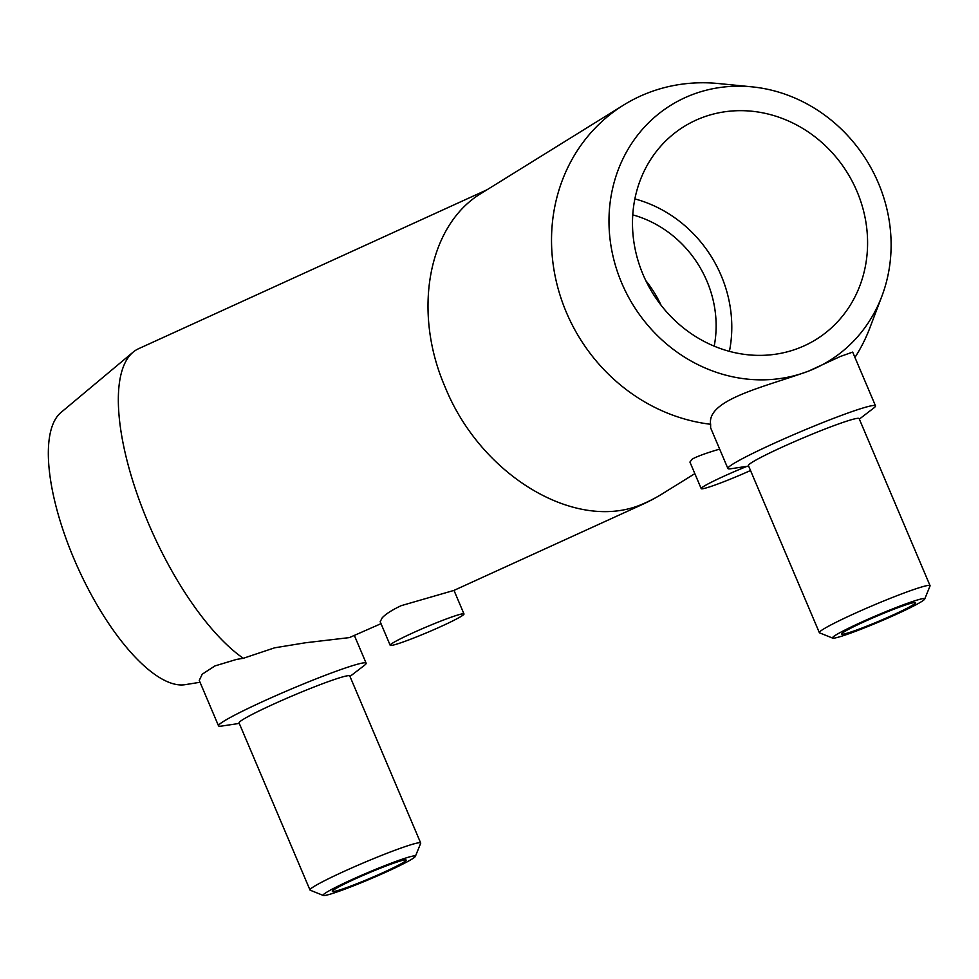 <?xml version="1.0" encoding="UTF-8"?>
<svg xmlns="http://www.w3.org/2000/svg" width="979" height="979" viewBox="0 0 979 979"><rect width="100%" height="100%" fill="white"/><g stroke="black" fill="none" stroke-linecap="round" stroke-linejoin="round"><path stroke-width="1.47" d="M859.342 419.098L873.611 408.145A80.18 5.458 157 0 0 875.495 405.844A80.18 5.458 157 0 0 799.562 432.143A80.18 5.458 157 0 0 727.886 468.5L710.619 427.823L710.632 424.274A175.388 160.226 -121.8 0 1 566.388 312.411A175.388 160.226 -121.8 0 1 623.66 105.034A175.388 160.226 -121.8 0 1 718.341 83.533L751.97 86.85A150.325 137.329 -121.8 0 1 881.859 296.258A150.325 137.329 -121.8 0 1 808.642 371.078A150.325 137.329 -121.8 0 1 621.726 283.029A150.325 137.329 -121.8 0 1 751.97 86.85M710.632 424.274C706.557 399.346 765.872 386.705 808.642 371.078L840.447 356.442L852.672 352.097L875.495 405.844M634.869 198.908A125.275 114.445 -121.8 0 1 729.416 351.363M643.117 274.695A125.275 114.445 -121.8 0 1 684.015 126.56A125.275 114.445 -121.8 0 1 847.3 172.708A125.275 114.445 -121.8 0 1 816.07 339.48A125.275 114.445 -121.8 0 1 643.117 274.695M632.764 214.866A108.571 99.185 -121.8 0 1 714.193 346.162M392.86 642.946A40.09 2.729 157 0 0 390.18 645.271A40.09 2.729 157 0 0 428.153 632.128A40.09 2.729 157 0 0 463.985 613.943A40.09 2.729 157 0 0 433.624 623.941A40.09 2.729 157 0 0 392.86 642.946M390.18 645.271L380.182 621.714L382.202 617.822C385.591 614.114 391.894 610.076 401.109 605.695L453.938 590.41L642.689 504.32A175.388 63.562 -114.5 0 1 638.271 505.813C572.446 530.483 480.469 474.081 445.31 387.513C411.988 311.469 428.202 224.729 481.668 193.096L623.66 105.034M747.05 466.322A40.09 2.729 157 0 0 703.889 486.294A40.09 2.729 157 0 0 701.209 488.631A40.09 2.729 157 0 0 750.514 470.52M701.209 488.631L689.926 462.051L692.312 459.029C697.648 456.19 706.765 452.885 719.663 449.116M349.98 676.44L364.249 665.487A80.18 5.458 157 0 0 366.134 663.187A80.18 5.458 157 0 0 290.2 689.485A80.18 5.458 157 0 0 218.525 725.843A80.18 5.458 157 0 0 221.499 726.088L239.28 723.42M218.525 725.843L199.251 680.417L202.237 674.188L214.939 665.928L236.563 659.405L243.306 658.292L274.585 647.829L305.387 642.787L349.332 637.61L381.015 623.672M415.353 856.392L420.676 843.323A60.135 4.087 157 0 0 420.689 843.017L349.772 675.951A60.135 4.087 157 0 0 292.831 695.677A60.135 4.087 157 0 0 239.072 722.943L309.988 890.009A60.135 4.087 157 0 0 310.221 890.205L323.315 895.467A50.113 3.414 157 0 0 387.243 871.53A50.113 3.414 157 0 0 415.353 856.392A50.113 3.414 157 0 0 367.908 872.57A50.113 3.414 157 0 0 323.315 895.467M420.689 843.017A60.135 4.087 157 0 0 363.735 862.744A60.135 4.087 157 0 0 309.988 890.009M383.646 872.362A40.09 2.729 157 0 0 406.15 860.051A40.09 2.729 157 0 0 368.177 873.207A40.09 2.729 157 0 0 332.346 891.379A40.09 2.729 157 0 0 383.646 872.362M200.034 682.265L185.153 684.664A150.325 54.481 -114.5 0 1 74 558.887A150.325 54.481 -114.5 0 1 60.992 412.465L133.107 352.159A175.388 63.562 -114.5 0 1 138.492 348.757L486.955 189.816M243.306 658.292A175.388 63.562 -114.5 0 1 148.282 522.994A175.388 63.562 -114.5 0 1 133.107 352.159M727.886 468.5A80.18 5.458 157 0 0 730.86 468.745L748.641 466.077M924.714 599.05L930.026 585.98A60.135 4.087 157 0 0 930.05 585.675L859.134 418.608A60.135 4.087 157 0 0 802.18 438.335A60.135 4.087 157 0 0 748.433 465.6L819.35 632.667A60.135 4.087 157 0 0 819.582 632.862L832.676 638.124A50.113 3.414 157 0 0 861.287 629.118A50.113 3.414 157 0 0 924.714 599.05A50.113 3.414 157 0 0 877.27 615.228A50.113 3.414 157 0 0 832.676 638.124M930.05 585.675A60.135 4.087 157 0 0 873.097 605.401A60.135 4.087 157 0 0 819.35 632.667M864.751 626.964A40.09 2.729 157 0 0 915.512 602.709A40.09 2.729 157 0 0 877.539 615.864A40.09 2.729 157 0 0 841.707 634.037A40.09 2.729 157 0 0 864.751 626.964M881.859 296.258L869.866 327.855A175.388 160.226 -121.8 0 1 854.948 357.433M645.797 280.618A108.571 99.185 -121.8 0 1 661.082 305.252M694.845 473.64L662.342 493.795A175.388 160.226 -121.8 0 1 638.271 505.813M453.987 590.386L463.985 613.943M354.496 635.775L366.134 663.187M642.689 504.32A175.388 175.388 0 0 0 662.342 493.795"/></g></svg>
